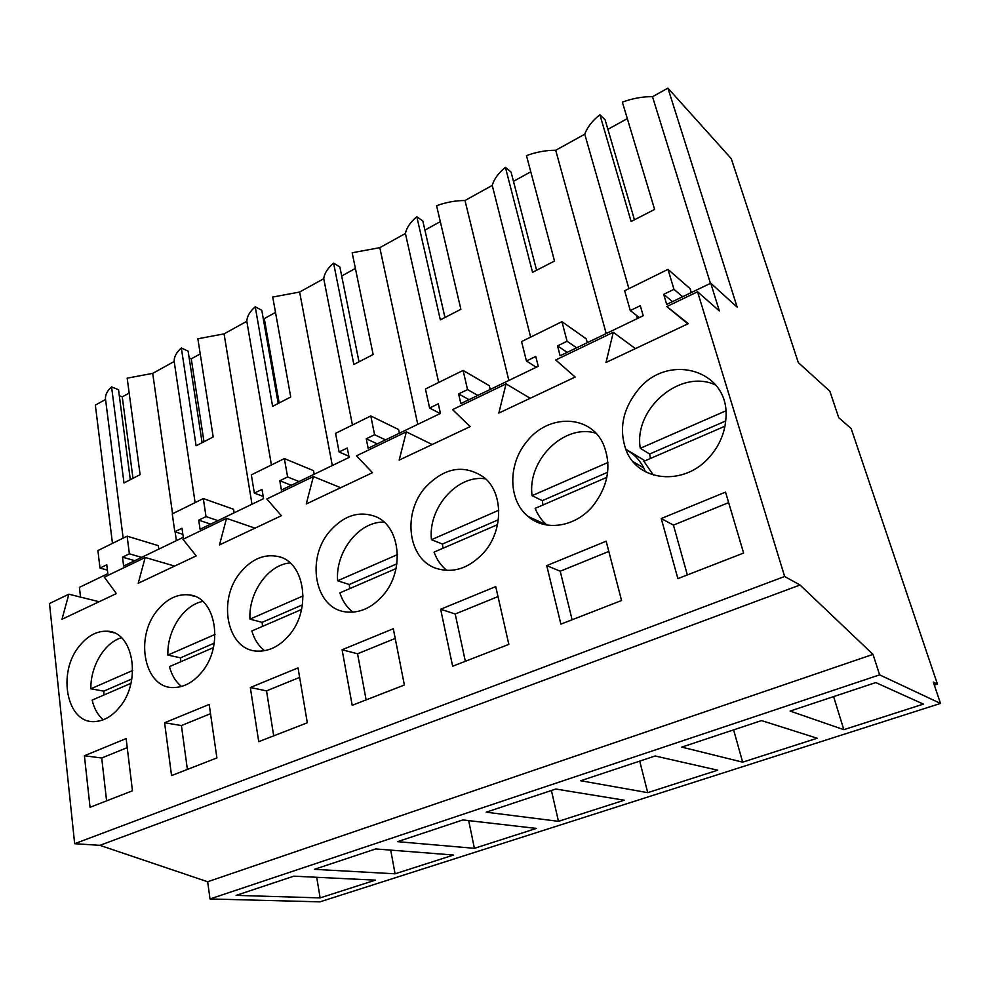 <?xml version="1.0" encoding="UTF-8"?>
<svg xmlns="http://www.w3.org/2000/svg" width="990" height="990" viewBox="0 0 990 990"><rect width="100%" height="100%" fill="white"/><g stroke="black" fill="none" stroke-linecap="round" stroke-linejoin="round"><path stroke-width="1.49" d="M112.464 543.386L95.349 405.133L105.559 399.477L123.156 538.115M940.5 703.432L319.931 901.853L210.016 898.957L207.653 881.756L99.879 845.336L800.019 585.003L873.007 654.378L879.627 674.858L940.5 703.432L933.298 682.06L937.443 684.152L851.152 428.559L838.74 417.693L829.868 391.223L798.311 362.6L731.264 158.647L667.928 88.147L652.497 96.698C642.758 96.513 632.721 98.332 622.376 102.156L654.613 209.422L631.125 221.525L599.89 114.692C592.193 120.916 587.144 127.425 584.756 134.207L555.712 150.282C546.072 150.22 536.32 152.002 526.47 155.616L554.511 261.026L532.558 272.337L505.407 167.36C498.366 173.151 493.985 179.165 492.24 185.415L530.64 337.12M99.136 601.722L68.855 594.198L49.5 603.516L74.658 843.703L99.879 845.336M667.928 88.147L737.166 307.16L710.746 283.202L666.691 304.425L663.708 294.327L673.967 289.34L667.99 269.367L624.653 290.751L630.284 310.551L640.307 305.687L643.203 315.736L560.117 355.769L557.543 345.881L567.084 341.241L561.936 321.688L521.569 341.587L526.433 360.991L535.763 356.462L538.251 366.3L460.845 403.598L458.63 393.909L467.54 389.59L463.11 370.433L425.44 389.008L429.598 408.016L438.31 403.784L440.451 413.424L368.156 448.247L366.263 438.768L374.591 434.734L370.792 415.961L335.561 433.348L339.112 451.96L347.267 448L349.086 457.442L281.42 490.038L279.811 480.756L287.607 476.97L284.377 458.58L251.349 474.878L254.356 493.119L262.004 489.407L263.55 498.651L200.067 529.242L198.718 520.134L206.031 516.582L203.321 498.576L172.272 513.884L174.809 531.754L181.987 528.264L183.286 537.322L123.614 566.07L122.5 557.147L129.381 553.806L127.116 536.159L97.899 550.564L100.002 568.074L106.759 564.795L107.836 573.668L79.41 587.367L80.512 597.094M172.569 513.736L152.72 373.366L174.19 361.486L195.104 502.623M201.985 441.911L188.125 351.153L181.356 347.973C176.381 352.403 173.993 356.907 174.19 361.486M200.228 353.9L191.268 358.838L189.152 357.86M278.066 402.707L261.793 310.291L255.234 306.801C249.827 311.516 247.017 316.342 246.807 321.292L224.074 333.865L197.864 338.778L213.197 436.974L196.107 445.785L181.356 347.973M275.505 312.432L264.281 318.619L263.154 318.025M358.863 361.09L339.879 266.978L333.581 263.13C327.678 268.179 324.398 273.364 323.742 278.697L299.636 292.038L272.733 297.05L290.738 397.002L272.596 406.346L255.234 306.801M341.699 275.963L355.385 268.426M444.819 316.85L422.817 220.98L416.815 216.736C410.38 222.131 406.568 227.725 405.405 233.492L379.801 247.661L352.168 252.772L373.143 354.519L353.851 364.469L333.581 263.13M424.92 230.126L440.315 221.636M492.24 185.415L465.003 200.5C455.462 200.549 445.995 202.294 436.578 205.722L460.882 309.288L440.34 319.881L416.815 216.736M536.444 269.701L511.063 172.05L505.407 167.36M513.476 181.331L530.776 171.802M634.318 219.347L605.125 119.864L599.89 114.692M607.897 129.319L627.326 118.614M130.21 478.913L118.528 389.751L111.573 386.867C107.007 391.025 105.002 395.233 105.559 399.477M129.17 393.042L122.253 396.866L119.295 395.654M152.72 373.366L127.178 378.168L140.11 474.656L123.985 482.959L111.573 386.867M934.35 685.154L937.443 684.152M210.016 898.957L879.627 674.858M320.117 897.893L375.408 880.135L293.82 876.175L236.115 895.381L320.117 897.893L316.726 877.288M558.471 821.329L486.189 812.184L555.798 789.03L624.257 800.205L558.471 821.329L551.405 790.49M580.709 780.739L647.72 792.656L717.676 770.195L655.133 755.989L580.709 780.739M395.084 873.811L314.399 869.331L375.705 848.937L453.568 855.026L395.084 873.811L390.704 850.113M474.408 848.331L397.596 841.661L462.862 819.943L536.382 828.42L474.408 848.331L468.691 820.623M681.788 747.116L742.661 762.164L817.183 738.231L761.533 720.584L681.788 747.116M790.119 711.08L843.827 729.667L923.398 704.113L875.779 682.58L790.119 711.08M207.653 881.756L873.007 654.378M74.658 843.703L784.625 576.477L800.019 585.003M68.855 594.198L61.962 619.27L116.375 593.592L104.334 577.133L145.196 557.481L138.216 583.271L196.193 555.91L182.964 539.303L226.537 518.352L219.483 544.921L281.37 515.716L266.842 498.96L313.385 476.574L306.269 503.96L372.488 472.7L356.499 455.833L406.333 431.85L399.168 460.115L470.176 426.591L452.554 409.625L506.051 383.885L498.824 413.078L575.178 377.042L555.724 359.989L613.28 332.306L606.016 362.489L688.347 323.631L666.815 306.553L697.554 291.765L784.625 576.477M84.398 755.754L90.053 807.296L132.462 790.787L126.138 738.577L84.398 755.754L101.71 758.006L106.598 800.848M621.572 600.522L606.165 541.196L546.74 565.624L560.885 624.133L621.572 600.522M164.6 722.762L209.187 704.435L216.897 757.944L171.555 775.578L164.6 722.762L181.417 725.546L187.382 769.428M240.706 572.146C216.748 599.767 227.156 651.135 257.932 651.135C269.466 651.358 279.898 646.024 289.216 635.135C311.875 609.283 304.747 561.85 278.351 556.553C264.528 553.645 251.98 558.843 240.706 572.146M440.661 609.246L495.743 586.6L508.835 644.379L452.64 666.233L440.661 609.246L455.214 614.01L465.337 661.295M342.107 649.774L352.193 705.313L404.378 685.018L393.315 628.712L342.107 649.774L357.563 653.784L366.127 699.893M329.633 531.444C305.861 558.694 314.771 608.145 345.324 611.832C359.221 613.602 371.832 608.058 383.18 595.188C404.922 570.549 400.418 526.532 375.953 516.731C359.259 510.456 343.827 515.357 329.633 531.444M307.308 722.774L298.04 667.891L250.322 687.518L258.737 741.671L307.308 722.774M592.812 506.076C608.417 485.88 611.894 465.176 603.257 443.978C590.114 414.501 548.584 413.882 527.286 441.02C507.796 463.481 507.87 500.21 528.041 516.409C545.181 531.568 575.178 527.274 592.812 506.076M157.509 610.199C133.898 637.684 144.676 689.832 174.71 687.505C184.585 687.01 193.533 681.974 201.539 672.396C224.359 646.124 215.894 596.97 189.201 594.903C177.519 593.666 166.963 598.764 157.509 610.199M661.258 518.537L725.534 492.104L743.614 553.051L677.878 578.618L661.258 518.537L673.435 525.108L687.357 574.93M710.238 456.167C719.755 444.98 724.977 432.395 725.918 418.424C730.224 369.493 667.149 351.908 637.535 390.58C622.859 409.266 618.923 428.794 625.742 449.175C636.805 481.821 684.734 487.031 710.238 456.167M119.53 707.256C142.09 680.996 133.155 631.038 106.92 631.224C96.834 630.89 87.714 635.778 79.534 645.888C56.492 672.965 67.035 725.262 95.931 721.475C104.581 720.609 112.452 715.881 119.53 707.256M484.098 552.284C503.588 530.219 503.316 492.698 484.11 477.477C464.013 463.852 444.287 467.317 424.933 487.847C402.348 513.686 407.93 558.929 435.86 568.26C453.173 573.705 469.248 568.384 484.098 552.284M710.746 283.202L719.346 310.922L697.554 291.765M158.808 549.116L158.338 545.651L127.116 536.159M176.381 540.651L175.143 531.853M122.253 396.866L132.883 477.564M174.661 566.082L145.196 557.481M101.71 758.006L127.227 747.611M122.5 557.147L134.801 560.687M129.381 553.806L141.644 557.382M100.002 568.074L107.403 570.104M652.497 96.698L710.436 283.35M691.268 292.582L690.092 288.684L667.99 269.367M637.436 318.52L636.558 315.451M628.898 288.659L584.756 134.207M555.712 150.282L606.202 333.568M687.84 323.866L666.815 306.553M663.708 294.327L672.47 301.641M630.284 310.551L639.317 317.604M673.967 289.34L682.63 296.74M635.394 348.616L613.28 332.306M673.435 525.108L728.652 502.611M843.827 729.667L833.605 696.613M255.012 528.153L226.537 518.352M181.417 725.546L210.524 713.691M198.718 520.134L210.647 524.131M206.031 516.582L217.936 520.629M203.321 498.576L233.59 509.281L234.16 512.808M174.809 531.754L182.853 534.315M246.807 321.292L271.409 464.991M224.074 333.865L251.992 504.219M191.268 358.838L203.841 440.909M340.671 487.724L313.385 476.574M250.322 687.518L266.52 690.871L273.698 735.855M266.52 690.871L299.636 677.383M279.811 480.756L291.308 485.273M287.607 476.97L299.054 481.548M284.377 458.58L313.533 470.658L314.189 474.26M254.356 493.119L263.167 496.411M323.742 278.697L352.44 425.019M299.636 292.038L332.306 465.523M264.281 318.619L279.019 402.163M432.197 444.522L406.333 431.85M357.563 653.784L395.22 638.439M366.263 438.768L377.252 443.879M374.591 434.734L385.518 439.894M370.792 415.961L398.599 429.549L399.366 433.212M339.112 451.96L348.864 456.254M405.405 233.492L438.681 382.474M379.801 247.661L417.755 424.351M530.195 398.265L506.051 383.885M542.334 524.007L542.136 522.918L542.334 524.007M455.214 614.01L498.007 596.574M458.63 393.909L469 399.675M467.54 389.59L477.836 395.418M463.11 370.433L489.32 385.704L490.211 389.454M429.598 408.016L440.166 413.56M465.003 200.5L508.86 380.469M647.72 792.656L639.726 761.112M645.393 471.772L643.76 467.973L645.393 471.772M546.74 565.624L560.229 571.23L572.121 619.765M560.229 571.23L608.825 551.43M557.543 345.881L567.171 352.366M567.084 341.241L576.638 347.812M561.936 321.688L586.253 338.852L587.293 342.676M526.433 360.991L536.295 367.253M742.661 762.164L733.602 729.877M121.436 637.733C104.507 642.634 90.35 666.381 90.87 688.793L103.814 691.144L103.987 694.98M130.952 683.31L92.144 700.103C94.112 708.543 97.812 715.102 103.245 719.779M132.672 670.49L90.87 688.793M131.831 678.967L103.814 691.144M202.814 601.437C183.583 604.939 166.877 630.766 167.904 655.071L180.489 657.83L180.737 661.765M213.407 647.621L169.463 666.641C171.678 675.143 175.688 681.751 181.479 686.454M215.04 634.441L167.904 655.071M214.273 643.154L180.489 657.83M290.12 562.951C268.253 564.523 248.317 592.676 249.987 619.146L262.127 622.364L262.474 626.385M301.566 609.469L251.868 630.976C254.319 639.391 258.551 645.963 264.578 650.69M303.089 595.906L249.987 619.146M302.42 604.865L262.127 622.364M384.108 522.138C359.234 521.049 335.127 551.838 337.652 580.771L349.26 584.508L349.693 588.642M396.037 568.582L339.879 592.886C342.503 601.017 346.846 607.439 352.923 612.154M397.436 554.61L337.652 580.771M396.879 563.83L349.26 584.508M485.682 478.888C457.479 474.111 427.829 507.87 431.454 539.711L442.431 544.042L442.976 548.262M497.537 524.65L434.078 552.111C436.788 559.684 441.057 565.797 446.886 570.45M498.774 510.246L431.454 539.711M498.354 519.75L442.431 544.042M625.965 449.745C633.711 453.705 639.639 459.781 643.76 467.973L633.043 461.637L643.76 467.973M595.893 433.199C564.164 423.262 527.014 460.338 532.088 495.668L542.31 500.655L542.966 504.987M606.858 477.329L535.157 508.365C537.793 515.01 541.703 520.567 546.888 525.022M607.922 462.479L532.088 495.668M607.65 472.267L542.31 500.655M715.894 385.16C680.798 368.032 633.303 408.734 640.307 448.297L649.626 454.026L650.43 458.469M724.965 426.207L643.896 461.303L653.4 475.113M725.806 410.875L640.307 448.297M725.72 420.973L649.626 454.026M113.8 632.783L106.92 631.224M645.034 460.808L625.742 449.175M194.981 596.475L189.201 594.903M281.358 557.543L278.351 556.553M546.567 524.972L528.041 516.409"/></g></svg>
